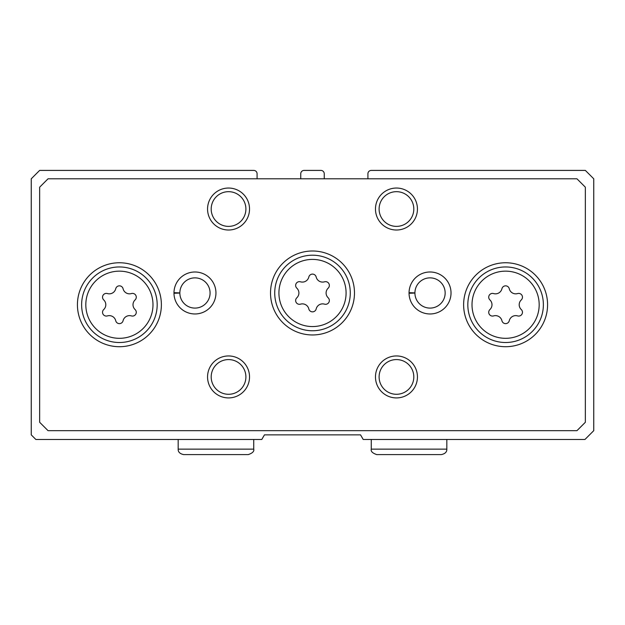 <?xml version="1.0" encoding="UTF-8"?>
<svg xmlns="http://www.w3.org/2000/svg" width="625" height="625" viewBox="0 0 625 625"><rect width="100%" height="100%" fill="white"/><g stroke="black" fill="none" stroke-linecap="round" stroke-linejoin="round"><path stroke-width="0.94" d="M257.086 178.805L257.086 173.766A3.359 3.359 0 0 0 253.734 170.406L39.648 170.406L31.25 178.805L31.25 434.867L35.867 439.484L261.789 439.484L264.453 434.867L360.547 434.867L363.211 439.484L584.938 439.484L593.75 430.664L593.75 178.805L585.352 170.406L371.266 170.406A3.359 3.359 0 0 0 367.914 173.766L367.914 178.805M324.25 178.805L324.25 173.766A3.359 3.359 0 0 0 320.898 170.406L304.102 170.406A3.359 3.359 0 0 0 300.75 173.766L300.75 178.805M489.922 309.539A3.773 3.773 0 0 0 493.602 315.906A6.609 6.609 0 0 1 501.922 320.711A3.773 3.773 0 0 0 509.273 320.711A6.609 6.609 0 0 1 517.594 315.906A3.773 3.773 0 0 0 521.266 309.539A6.609 6.609 0 0 1 521.266 299.93A3.773 3.773 0 0 0 517.594 293.562A6.609 6.609 0 0 1 509.273 288.758A3.773 3.773 0 0 0 501.922 288.758A6.609 6.609 0 0 1 493.602 293.562A3.773 3.773 0 0 0 489.922 299.93A6.609 6.609 0 0 1 489.922 309.539M103.734 309.539A3.773 3.773 0 0 0 107.406 315.906A6.609 6.609 0 0 1 115.727 320.711A3.773 3.773 0 0 0 123.078 320.711A6.609 6.609 0 0 1 131.398 315.906A3.773 3.773 0 0 0 135.078 309.539A6.609 6.609 0 0 1 135.078 299.93A3.773 3.773 0 0 0 131.398 293.562A6.609 6.609 0 0 1 123.078 288.758A3.773 3.773 0 0 0 115.727 288.758A6.609 6.609 0 0 1 107.406 293.562A3.773 3.773 0 0 0 103.734 299.93A6.609 6.609 0 0 1 103.734 309.539M296.828 297.789A3.773 3.773 0 0 0 300.5 304.148A6.609 6.609 0 0 1 308.828 308.953A3.773 3.773 0 0 0 316.172 308.953A6.609 6.609 0 0 1 324.5 304.148A3.773 3.773 0 0 0 328.172 297.789A6.609 6.609 0 0 1 328.172 288.172A3.773 3.773 0 0 0 324.5 281.812A6.609 6.609 0 0 1 316.172 277.008A3.773 3.773 0 0 0 308.828 277.008A6.609 6.609 0 0 1 300.5 281.812A3.773 3.773 0 0 0 296.828 288.172A6.609 6.609 0 0 1 296.828 297.789M39.648 187.195L39.648 422.273L48.039 430.664L576.961 430.664L585.352 422.273L585.352 187.195L576.961 178.805L48.039 178.805L39.648 187.195M161.383 304.734A41.977 41.977 0 0 0 98.414 268.383A41.977 41.977 0 0 0 98.414 341.086A41.977 41.977 0 0 0 161.383 304.734M547.578 304.734A41.977 41.977 0 0 0 484.609 268.383A41.977 41.977 0 0 0 484.609 341.086A41.977 41.977 0 0 0 547.578 304.734M354.477 292.977A41.977 41.977 0 0 0 291.508 256.625A41.977 41.977 0 0 0 291.508 329.336A41.977 41.977 0 0 0 354.477 292.977M173.977 292.688A20.992 20.992 0 0 0 173.977 293.266L179.852 293.062A15.109 15.109 0 0 0 202.539 306.055A15.109 15.109 0 0 0 202.539 279.906A15.109 15.109 0 0 0 179.852 292.898L173.977 292.688A20.992 20.992 0 0 1 205.539 274.852A20.992 20.992 0 0 1 205.539 311.109A20.992 20.992 0 0 1 173.977 293.266A20.992 20.992 0 0 0 205.539 311.109A20.992 20.992 0 0 0 205.539 274.852A20.992 20.992 0 0 0 173.977 292.688M409.047 292.688A20.992 20.992 0 0 0 409.047 293.266L414.922 293.062A15.109 15.109 0 0 0 437.617 306.055A15.109 15.109 0 0 0 437.617 279.906A15.109 15.109 0 0 0 414.922 292.898L409.047 292.688A20.992 20.992 0 0 1 440.617 274.852A20.992 20.992 0 0 1 440.617 311.109A20.992 20.992 0 0 1 409.047 293.266A20.992 20.992 0 0 0 440.617 311.109A20.992 20.992 0 0 0 440.617 274.852A20.992 20.992 0 0 0 409.047 292.688M249.531 376.938A20.992 20.992 0 0 0 218.047 358.758A20.992 20.992 0 0 0 218.047 395.109A20.992 20.992 0 0 0 249.531 376.938M417.445 376.938A20.992 20.992 0 0 0 385.961 358.758A20.992 20.992 0 0 0 385.961 395.109A20.992 20.992 0 0 0 417.445 376.938M249.531 209.023A20.992 20.992 0 0 0 218.047 190.852A20.992 20.992 0 0 0 218.047 227.203A20.992 20.992 0 0 0 249.531 209.023M417.445 209.023A20.992 20.992 0 0 0 385.961 190.852A20.992 20.992 0 0 0 385.961 227.203A20.992 20.992 0 0 0 417.445 209.023M413.812 209.023A17.352 17.352 0 0 0 387.781 194A17.352 17.352 0 0 0 387.781 224.055A17.352 17.352 0 0 0 413.812 209.023M245.898 209.023A17.352 17.352 0 0 0 219.867 194A17.352 17.352 0 0 0 219.867 224.055A17.352 17.352 0 0 0 245.898 209.023M413.812 376.938A17.352 17.352 0 0 0 387.781 361.906A17.352 17.352 0 0 0 387.781 391.961A17.352 17.352 0 0 0 413.812 376.938M245.898 376.938A17.352 17.352 0 0 0 219.867 361.906A17.352 17.352 0 0 0 219.867 391.961A17.352 17.352 0 0 0 245.898 376.938M350.281 292.977A37.781 37.781 0 0 0 293.609 260.266A37.781 37.781 0 0 0 293.609 325.695A37.781 37.781 0 0 0 350.281 292.977M543.375 304.734A37.781 37.781 0 0 0 486.711 272.016A37.781 37.781 0 0 0 486.711 337.453A37.781 37.781 0 0 0 543.375 304.734M157.18 304.734A37.781 37.781 0 0 0 100.516 272.016A37.781 37.781 0 0 0 100.516 337.453A37.781 37.781 0 0 0 157.18 304.734M414.922 292.898A15.109 15.109 0 0 1 437.617 279.906A15.109 15.109 0 0 1 437.617 306.055A15.109 15.109 0 0 1 414.922 293.062L409.047 293.266M179.852 292.898A15.109 15.109 0 0 1 202.539 279.906A15.109 15.109 0 0 1 202.539 306.055A15.109 15.109 0 0 1 179.852 293.062L173.977 293.266M539.18 304.734A33.586 33.586 0 0 0 488.805 275.648A33.586 33.586 0 0 0 488.805 333.82A33.586 33.586 0 0 0 539.18 304.734M152.984 304.734A33.586 33.586 0 0 0 102.609 275.648A33.586 33.586 0 0 0 102.609 333.82A33.586 33.586 0 0 0 152.984 304.734M346.086 292.977A33.586 33.586 0 0 0 295.711 263.898A33.586 33.586 0 0 0 295.711 322.062A33.586 33.586 0 0 0 346.086 292.977M446.828 449.141L371.266 449.141C370.664 451.328 372.484 453.148 376.727 454.594L441.375 454.594C445.148 453.766 446.969 451.945 446.828 449.141L446.828 439.484M253.734 449.141L178.172 449.141C178.031 451.945 179.852 453.766 183.625 454.594L248.273 454.594C252.516 453.148 254.336 451.328 253.734 449.141L253.734 439.484M371.266 439.484L371.266 449.141M408.773 454.594L376.727 454.594M178.172 439.484L178.172 449.141M215.68 454.594L183.625 454.594"/></g></svg>
